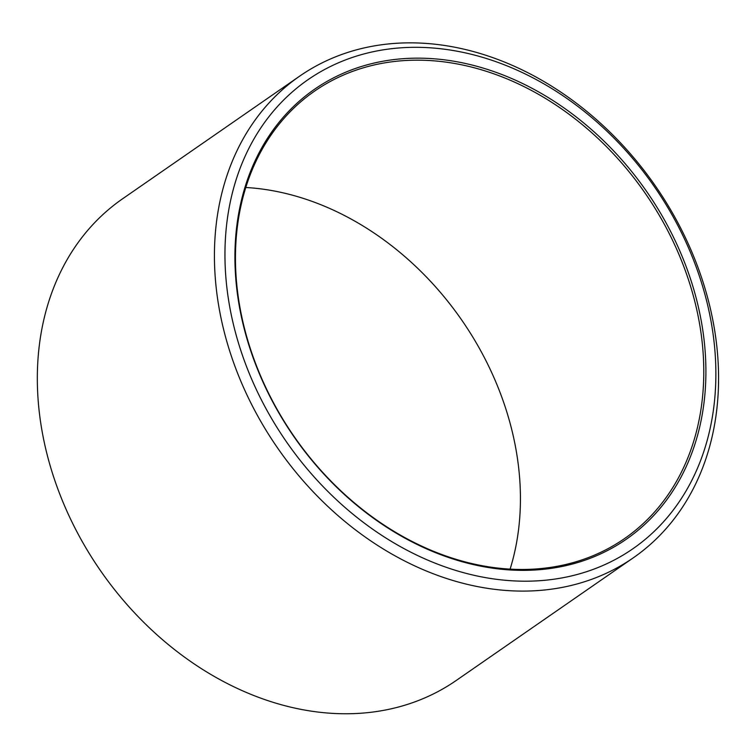 <?xml version="1.0" encoding="UTF-8"?>
<svg xmlns="http://www.w3.org/2000/svg" width="756" height="756" viewBox="0 0 756 756"><rect width="100%" height="100%" fill="white"/><g stroke="black" fill="none" stroke-linecap="round" stroke-linejoin="round"><path stroke-width="1.13" d="M245.785 187.497A272.16 213.561 -124.7 0 1 520.09 485.144A272.16 213.561 -124.7 0 1 510.102 569.117M703.439 358.155A272.16 213.561 55.3 0 0 560.083 107.862A272.16 213.561 55.3 0 0 314.647 91.079A272.16 213.561 55.3 0 0 294.056 436.41A272.16 213.561 55.3 0 0 624.579 538.546A272.16 213.561 55.3 0 0 703.439 358.155M705.565 357.853A273.719 214.78 -124.7 0 1 363.901 511.018A273.719 214.78 -124.7 0 1 341.75 73.918A273.719 214.78 -124.7 0 1 705.565 357.853M715.516 359.695A285.305 223.87 -124.7 0 1 359.393 519.344A285.305 223.87 -124.7 0 1 336.307 63.74A285.305 223.87 -124.7 0 1 715.516 359.695M718.2 363.627A292.969 229.89 -124.7 0 1 633.311 557.815A292.969 229.89 -124.7 0 1 277.509 447.864A292.969 229.89 -124.7 0 1 299.678 76.129A292.969 229.89 -124.7 0 1 563.881 94.188A292.969 229.89 -124.7 0 1 718.2 363.627M633.311 557.815L456.208 680.485A292.969 229.89 -124.7 0 1 100.406 570.534A292.969 229.89 -124.7 0 1 122.576 198.8L299.678 76.129"/></g></svg>

